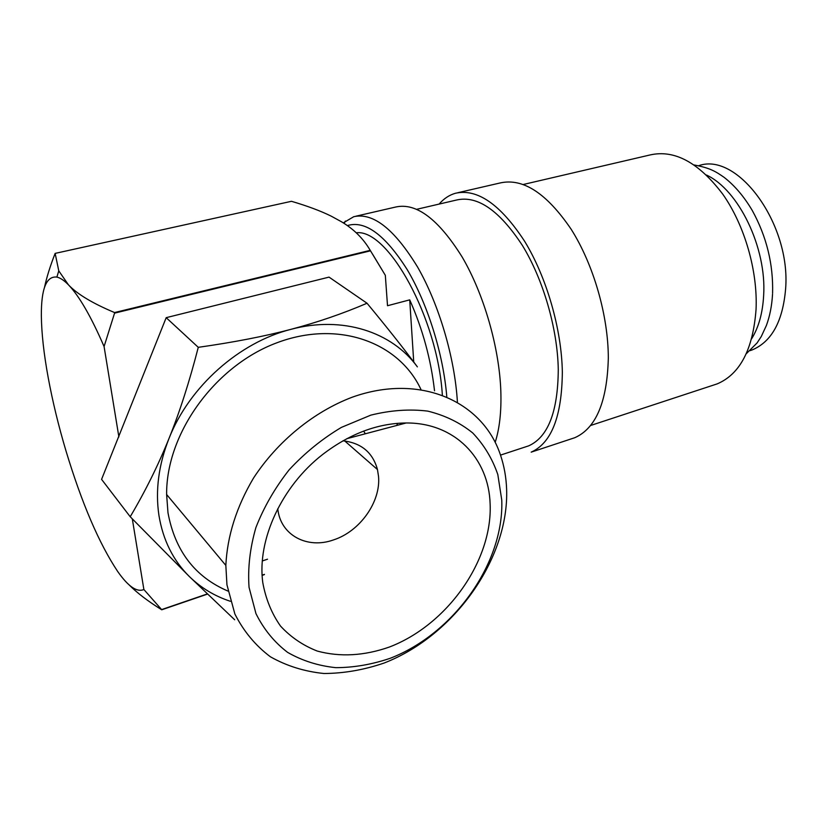 <?xml version="1.0" encoding="UTF-8"?>
<svg xmlns="http://www.w3.org/2000/svg" width="827" height="827" viewBox="0 0 827 827"><rect width="100%" height="100%" fill="white"/><g stroke="black" fill="none" stroke-linecap="round" stroke-linejoin="round"><path stroke-width="1.24" d="M457.403 401.963C454.788 357.864 439.013 304.388 417.645 267.152C394.469 229.172 373.173 212.353 353.77 216.695L343.277 222.876M446.787 396.681C443.334 354.163 427.631 303.86 407.194 269.612C385.103 234.775 365.152 220.116 347.34 225.606M495.187 442.331C499.611 428.458 501.493 411.319 500.821 390.902C499.25 347.268 483.867 294.009 462.107 256.928C438.424 219.093 416.301 202.45 395.73 207.019L355.961 216.188M525.238 446.983L528.629 445.867C548.053 437.194 557.936 411.753 558.277 369.566C557.574 328.805 543.308 279.495 522.313 245.319C499.415 210.44 477.561 195.327 456.742 199.979L416.798 209.283M570.992 438.961L574.755 437.721C596.009 428.334 607.194 401.777 608.321 358.05C608.279 315.666 593.528 264.537 571.168 229.265C546.73 193.311 523.088 177.867 500.263 182.932L457.931 192.691M574.755 437.721L531.182 452.152C551.516 443.045 561.905 416.363 562.339 372.098C561.647 329.177 546.637 277.148 524.514 241.102C500.376 204.341 477.375 188.391 455.481 193.249C449.278 195.017 443.83 198.625 439.116 204.083M713.174 385.206L717.154 383.893C740.051 374.197 753.015 349.376 756.054 309.412C757.811 270.884 744.651 225.275 722.788 194.2C698.784 162.547 674.594 149.46 650.208 154.918L523.346 184.473M207.236 593.962L161.616 609.592L143.877 589.506C136.993 592.556 128.268 586.56 117.713 571.519C99.075 543.525 81.832 503.323 65.984 450.901C58.531 425.874 52.608 401.457 48.204 377.639C43.831 353.832 41.546 333.178 41.35 315.676C41.195 288.726 46.374 275.867 56.877 277.086C60.278 277.841 64.144 280.436 68.455 284.839C79.206 295.994 91.084 316.565 104.078 346.544L114.56 313.144L370.506 250.819L385.33 275.319L387.512 305.732L409.716 299.86C422.711 329.167 430.981 359.487 434.526 390.82M226.949 584.813L234.868 613.985C243.665 631.332 255.512 645.598 270.398 656.783C286.638 665.962 304.481 671.524 323.946 673.498C343.877 673.405 363.921 669.922 384.079 663.047C454.643 635.643 509.091 558.266 506.62 489.222C506.186 477.303 504.16 465.973 500.552 455.253C482.885 401.302 419.992 372.729 351.868 397.332C313.567 411.96 277.572 441.256 253.507 478.089C236.512 506.817 227.291 535.927 225.833 565.41L226.949 584.813M249.041 587.284L255.956 613.603C263.741 629.285 274.285 642.207 287.6 652.369C302.155 660.721 318.209 665.818 335.772 667.658C353.78 667.627 371.933 664.494 390.23 658.282C454.364 633.482 504.16 562.711 501.762 500.066L497.823 474.574C492.354 458.665 483.991 444.802 472.724 432.966C459.936 422.618 444.947 415.34 427.776 411.122C409.654 408.889 390.664 410.223 370.806 415.144L341.417 427.383C322.303 438.744 304.905 452.855 289.233 469.715C275.019 487.796 263.906 507.054 255.915 527.512C249.971 548.105 247.686 568.025 249.041 587.284M420.912 389.393C398.903 342.202 338.119 319.542 276.663 342.874C215.196 365.772 166.082 433.265 166.62 494.505L167.974 512.678C175.004 550.834 195.007 576.967 227.963 591.078M367.033 303.24C342.657 313.691 317.299 322.385 290.959 329.332C264.754 336.289 233.855 342.285 198.273 347.33C189.445 381.64 179.686 412.011 169.008 438.455C158.35 464.96 145.418 491.052 130.211 516.741L101.576 479.36L166.186 317.671L329.043 277.117L367.033 303.24C387.543 328.03 404.32 349.242 417.377 366.868C392.06 331.978 342.657 315.469 290.959 329.332C239.375 342.368 189.476 386.354 169.008 438.455C158.577 464.939 155.228 490.618 158.949 515.49C163.033 540.155 173.163 560.499 189.342 576.533L234.661 619.764M751.64 338.739C758.7 327.389 762.701 312.926 763.652 295.373C766.743 247.8 738.738 189.993 706.516 175.045M356.22 232.79C387.915 228.479 437.679 318.23 442.342 394.903M342.967 440.801C361.275 442.921 372.77 452.493 377.463 469.54L378.518 476.311C380.989 501.669 360.003 531.379 333.591 539.886C307.324 549.407 280.291 535.203 277.789 508.76L277.789 508.688M490.132 504.077C492.561 560.644 447.345 624.892 389.331 647.055C364.107 655.873 340.093 657.217 317.279 651.066C303.044 645.505 290.794 637.172 280.518 626.07C271.69 613.531 265.767 599.017 262.769 582.539C256.949 539.876 281.676 486.276 322.54 454.571C349.604 433.824 377.463 423.29 406.129 422.979C454.829 422.587 488.871 458.416 490.132 504.077M698.949 165.617C737.674 151.941 790.953 223.993 785.619 288.788C782.838 321.465 771.612 341.871 751.96 350.007L750.11 350.638M365.307 433.793L363.663 431.084M130.211 516.741L189.342 576.533C201.023 587.904 214.7 596.153 230.371 601.291M267.524 559.197L262.355 560.944M397.632 423.321L396.712 425.471M166.186 317.671L198.273 347.33M143.877 589.506L132.31 518.901M264.433 574.362L262.138 575.147M413.738 361.999L409.716 299.86M118.871 436.873L104.078 346.544M372.47 253.982L385.33 275.319M114.56 313.144L114.55 312.554C92.531 303.313 77.169 294.081 68.455 284.839L58.779 270.874L55.14 253.393L291.455 201.302C307.386 205.985 320.638 210.937 331.224 216.157L341.437 221.739C353.811 229.11 363.415 238.652 370.217 250.343L370.506 250.819M128.857 584.648C136.91 592.783 147.868 601.167 161.73 609.788L161.616 609.592M55.14 253.393C50.209 265.953 46.663 277.314 44.482 287.476M161.73 609.788L207.422 594.127M262.149 575.375L264.382 574.61M114.55 312.554L370.217 250.343M746.254 353.77L757.087 342.926L761.274 336.517L766.391 325.476C769.834 316.141 771.88 305.721 772.542 294.205M694.235 164.976C710.486 168.077 715.706 171.54 724.08 177.329C734.665 185.537 744.062 196.588 752.27 210.492C766.629 236.646 773.4 264.258 772.583 293.347M344.135 223.435L345.366 221.057M751.96 350.007L750.182 350.576M346.833 438.682L406.129 422.979M344.735 440.967L377.463 469.54M166.62 494.505L225.833 565.41M56.877 277.086L58.779 270.874M717.154 383.893L590.55 425.512M528.629 445.867L500.5 455.108"/></g></svg>
